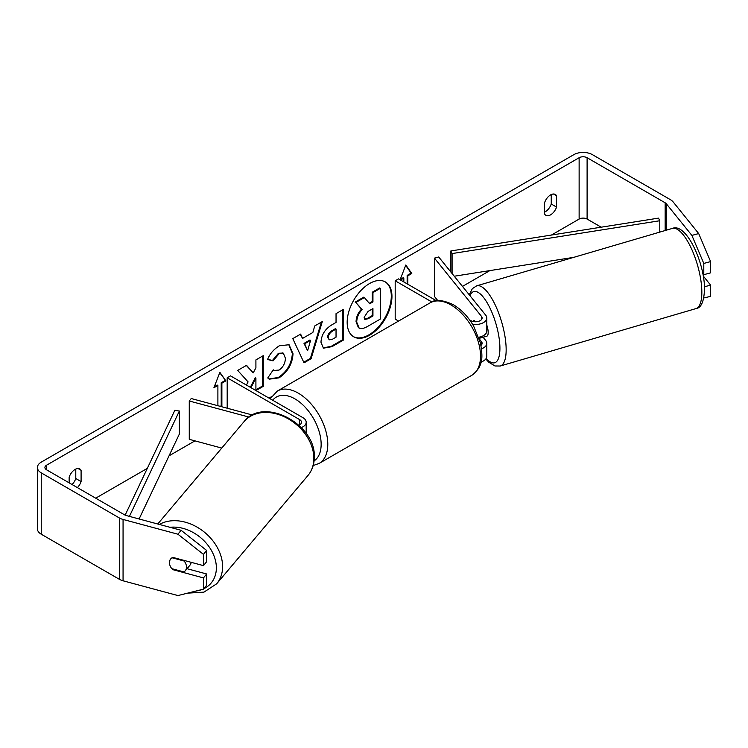 <?xml version="1.0" encoding="UTF-8"?>
<svg xmlns="http://www.w3.org/2000/svg" width="748" height="748" viewBox="0 0 748 748"><rect width="100%" height="100%" fill="white"/><g stroke="black" fill="none" stroke-linecap="round" stroke-linejoin="round"><path stroke-width="1.12" d="M301.322 427.613A11.267 6.508 0 0 0 306.184 422.255A11.267 6.508 0 0 0 302.884 417.655L230.506 375.87L227.186 377.787L227.186 408.212M298.948 425.257A6.573 3.796 0 0 0 301.491 422.255A6.573 3.796 0 0 0 299.565 419.572L227.186 377.787M249.037 417.085L189.263 400.993L191.245 398.534L252.506 415.028M189.263 400.993L189.263 439.328L221.754 448.08M191.189 562.328A9.387 7.097 40.1 0 1 189.917 565.254L185.158 570.902A9.387 7.097 40.1 0 1 183.98 571.949L171.825 568.676A9.387 7.097 40.1 0 1 169.469 562.561A9.387 7.097 40.1 0 1 170.731 558.887M172.049 557.774L184.13 561.028A9.387 7.097 40.1 0 1 186.486 567.143A9.387 7.097 40.1 0 1 185.158 570.902M184.13 561.028L184.541 560.542M369.559 335.254A31.678 18.289 120 0 0 390.25 307.334A31.678 18.289 120 0 0 385.398 281.959A31.678 18.289 120 0 0 369.559 283.529A31.678 18.289 120 0 0 348.867 311.439A31.678 18.289 120 0 0 353.729 336.815A31.678 18.289 120 0 0 369.559 335.254M353.393 336.619A31.678 18.289 120 0 0 368.895 334.87A31.678 18.289 120 0 0 389.502 307.26A31.678 18.289 120 0 0 385.061 281.772M551.248 194.564L551.248 204.008A9.387 5.423 -60 0 1 545.264 211.778A9.387 5.423 -60 0 1 544.6 212.123M550.584 214.844A9.387 5.423 -60 0 1 545.881 215.312A9.387 5.423 -60 0 1 544.6 213.975L544.6 202.689A9.387 5.423 -60 0 1 555.278 194.443A9.387 5.423 -60 0 1 556.559 195.789L556.559 207.074A9.387 5.423 -60 0 1 550.584 214.844M255.956 390.559L263.277 386.333L263.277 355.665L255.91 359.91L255.91 367.848L253.217 372.859L246.541 365.323L237.696 370.428L248.093 381.91L246.429 385.061M250.982 387.688L255.91 378.142L255.91 390.54M302.557 338.423L312.851 332.486L314.721 325.96L322.313 321.575L311.075 358.76L304.025 362.836L292.786 338.62L300.631 334.094L302.557 338.423L300.238 334.319M601.186 227.196L587.105 219.061A5.638 3.254 0 0 0 579.13 219.061L551.435 235.059M489.865 270.598L462.479 286.409M271.365 396.758L269.018 398.104M194.957 440.862L169.029 455.831M147.309 468.379L95.707 498.168M691.881 235.405L698.697 233.572L710.6 261.594L703.793 263.427L691.881 235.405L666.29 203.718A5.638 3.254 0 0 0 665.168 202.792L587.105 157.725A5.638 3.254 0 0 0 579.13 157.725L46.563 465.2A5.638 3.254 0 0 0 44.917 467.5A5.638 3.254 0 0 0 46.563 469.8L124.636 514.876A5.638 3.254 0 0 0 126.234 515.522L181.119 530.295L206.644 550.453L206.644 561.701L203.475 565.638L172.835 557.391A9.387 6.947 38.9 0 0 170.638 558.999A9.387 6.947 38.9 0 0 169.955 565.413M77.381 487.593A9.387 5.423 120 0 0 81.093 481.581L81.093 470.296A9.387 5.423 120 0 0 79.812 468.949A9.387 5.423 120 0 0 69.143 477.196L69.143 482.834M214.293 386.763L217.229 385.07L217.892 385.454L213.9 387.754L219.884 372.354L225.859 380.854L221.876 383.154L221.876 406.155L221.137 406.585M217.892 385.454L217.892 405.706M407.146 283.857L407.146 275.423L407.81 275.806L411.793 273.506L405.818 265.007L400.087 279.78M407.81 275.806L407.81 284.24M400.507 280.023L403.827 278.106L403.827 281.94M320.976 342.238L320.976 342.154C321.481 334.571 325.286 328.69 332.402 324.52L336.039 322.416L336.039 313.655L343.407 309.401L343.407 340.069L332.019 346.642L323.416 348.175L320.976 342.238M267.56 359.498C269.785 353.907 273.712 349.335 279.322 345.791L289.074 344.725L293.02 353.823C292.375 363.986 287.709 371.999 279.013 377.862L269.261 379.161L267.747 377.974L273.282 369.821L274.17 370.456L279.088 370.064C283.062 367.305 285.175 363.378 285.427 358.292L283.37 353.224L279.088 353.673L273.095 360.863L267.56 359.498M698.697 233.572L673.106 201.885A13.146 7.592 0 0 0 670.489 199.725L592.416 154.658A13.146 7.592 0 0 0 573.819 154.658L41.252 462.133A13.146 7.592 0 0 0 37.4 467.5A13.146 7.592 0 0 0 41.252 472.867L119.325 517.943A13.146 7.592 0 0 0 123.065 519.449L177.94 534.222L181.119 530.295M72.07 484.526A9.387 5.423 120 0 0 75.782 478.505L75.782 469.071M187.028 568.695L206.644 573.978L203.475 577.905L172.835 569.658A9.387 6.947 38.9 0 1 171.918 568.704M206.644 550.453L203.475 554.38L203.475 565.638M203.475 554.38L177.94 534.222M37.4 467.5L37.4 528.845A13.146 7.592 0 0 0 41.252 534.212L119.325 579.279A13.146 7.592 0 0 0 123.065 580.794L177.94 595.567L203.475 589.162L206.644 585.226L206.644 573.978M203.475 577.905L203.475 589.162M704.485 286.764L710.6 285.119L710.6 296.376L703.793 297.956M703.793 263.427L703.793 274.684L702.774 273.422M703.793 274.684L710.6 272.852L710.6 261.594M710.6 285.119L703.26 276.031M556.559 195.789L553.473 194.003M556.559 207.074L551.248 204.008M173.302 569.069L172.835 569.658M81.093 470.296L78.016 468.51M81.093 481.581L75.782 478.505M358.46 327.661L359.124 328.045L356.712 322.136C356.88 317.348 358.703 313.15 362.191 309.532L355.833 302.482L364.351 297.564L369.718 303.781L372.943 301.911L372.943 292.599L380.321 288.345L380.321 319.078L367.736 326.343C363.706 328.615 360.817 329.167 359.068 328.017L358.928 327.933M358.404 327.633L356.048 321.752C356.216 316.965 358.04 312.767 361.518 309.148L355.833 302.482M369.269 303.267L372.28 301.528L372.28 292.216L379.657 287.961L380.321 288.345M372.28 292.216L372.943 292.599M372.28 301.528L372.943 301.911M355.169 302.099L363.687 297.18L364.351 297.564M361.518 309.148L362.191 309.532M219.744 372.71L225.859 380.854M225.195 380.47L221.212 382.77L221.876 383.154M221.212 382.77L221.212 405.771L221.876 406.155M220.23 406.342L221.212 405.771M400.227 279.415L403.163 277.723L403.827 278.106M407.146 275.423L411.129 273.123L405.678 265.362M411.129 273.123L411.793 273.506M310.588 340.368L304.67 343.781L307.606 350.747L310.588 340.368L309.924 339.985L304.006 343.397L304.67 343.781M304.006 343.397L307.606 350.747M321.369 322.117L310.411 358.376L311.075 358.76M310.411 358.376L303.744 362.228M328.335 337.6L329.232 339.835L332.589 339.171L336.039 337.18L336.039 329.073L332.551 331.093C329.84 332.785 328.437 334.917 328.335 337.507L327.671 337.217L329.232 339.835M327.671 337.217L327.671 337.124C327.774 334.534 329.176 332.402 331.888 330.709L335.375 328.69L336.039 329.073M342.743 309.784L342.743 339.686L343.407 340.069M342.743 339.686L331.355 346.259L323.099 347.97M253.217 372.859L246.326 365.445M255.91 389.82L262.613 385.949L262.613 356.048M262.613 385.949L263.277 386.333M250.318 387.305L255.246 377.759L255.91 378.142M288.737 344.538L292.356 353.439C291.711 363.603 287.045 371.616 278.349 377.478L268.934 378.965M273.226 369.905L274.17 370.456M283.034 353.056L278.424 353.29L272.431 360.48L273.095 360.863M272.431 360.48L267.644 359.302M364.126 317.32L364.921 319.405L368.119 318.751L372.943 315.965L372.943 308.587L368.081 311.392L364.126 317.32M364.622 319.162L367.455 318.368L372.28 315.581L372.28 308.971M372.28 315.581L372.943 315.965M473.596 320.64A9.387 3.244 74.9 0 1 474.11 320.35A9.387 3.244 74.9 0 1 474.167 320.331L475.326 321.771M481.553 348.783A11.267 6.508 0 0 0 486.808 343.285A11.267 6.508 0 0 0 485.751 340.536L483.077 337.208M486.808 343.285L486.808 356.319A11.267 6.508 180 0 1 481.029 361.995M481.001 345.389A6.573 3.796 0 0 0 482.114 343.285A6.573 3.796 0 0 0 481.497 341.677L479.375 339.05M472.53 324.249A11.267 6.508 180 0 0 486.808 317.975A11.267 6.508 180 0 0 485.751 315.226L438.711 256.975L434.448 258.125L481.497 316.376A6.573 3.796 180 0 1 482.114 317.975A6.573 3.796 180 0 1 478.056 321.481A6.573 3.796 180 0 1 470.894 320.658L469.641 319.938M398.553 321.07L395.187 319.125L395.187 280.79L398.516 278.873L436.346 300.715M431.877 301.968L395.187 280.79M486.808 317.975L486.808 331.009A11.267 6.508 180 0 1 478.767 337.245M434.448 258.125L434.448 296.46L437.758 300.556M486.808 325.146A9.387 3.095 73.6 0 1 488.173 332.084A9.387 3.095 73.6 0 1 486.855 336.179L484.302 336.927A9.387 3.095 73.6 0 1 483.909 336.965M472.951 321.462A9.387 3.095 73.6 0 1 473.559 320.583L473.718 320.537M480.291 336.918A9.387 3.095 73.6 0 1 479.543 338.246L484.648 336.75A9.387 3.095 73.6 0 1 484.302 336.927M474.475 321.724L473.559 320.583M478.795 337.329L479.543 338.246M659.773 232.114L659.773 220.744L658.53 218.126L450.848 250.954L450.848 272.01M659.773 220.744L452.091 253.572L452.091 273.553M452.091 253.572L450.848 250.954M573.772 257.34L454.26 276.227M125.14 515.129L174.845 410.306L179.37 411.026L179.37 434.027L139.091 518.981M129.423 516.372L179.37 411.026M299.565 419.572L299.565 424.939M157.753 524.002L244.016 421.666A41.795 31.556 40.1 0 1 286.793 418.02A41.795 31.556 40.1 0 1 313.851 458.795A41.795 31.556 40.1 0 1 307.924 475.532L216.677 583.786A41.795 31.556 -139.9 0 0 222.595 567.049A41.795 31.556 -139.9 0 0 200.342 529.154A41.795 31.556 -139.9 0 0 159.38 524.442M170.039 527.312A37.091 28.013 40.1 0 1 216.359 568.256A37.091 28.013 40.1 0 1 203.839 588.704M201.773 589.583A37.091 28.013 40.1 0 1 196.107 591.014M579.13 157.725L579.13 219.061M46.563 465.2L46.563 469.8M123.065 519.449L123.065 580.794M587.105 157.725L587.105 219.061M665.168 202.792L665.168 230.524M666.29 203.718L666.29 230.197M41.252 472.867L41.252 534.212M119.325 517.943L119.325 579.279M356.048 321.752L356.712 322.136M356.048 321.836L356.712 322.22M331.888 330.709L332.551 331.093M327.671 337.124L328.335 337.507M331.355 346.259L332.019 346.642M292.356 353.355L293.02 353.739M292.356 353.439L293.02 353.823M278.349 377.478L279.013 377.862M278.424 353.29L279.088 353.673M367.455 318.368L368.119 318.751M481.497 341.677L481.497 344.884M481.497 316.376L481.497 319.583M471.866 375.253A41.795 24.132 -120 0 0 478.271 341.771A41.795 24.132 -120 0 0 450.969 304.941A41.795 24.132 -120 0 0 430.072 302.875C434.794 299.116 442.536 299.733 453.316 304.707C461.348 309.504 468.126 316.647 473.662 326.147L480.515 343.154C482.469 355.973 484.171 365.837 471.866 375.253L319.134 463.433L313.178 465.546M430.072 302.875L277.34 391.054A41.795 24.132 60 0 1 298.237 393.121A41.795 24.132 60 0 1 325.539 429.95A41.795 24.132 60 0 1 319.134 463.433M314.085 460.908A37.091 21.421 -120 0 0 318.975 430.988A37.091 21.421 -120 0 0 294.918 398.871A37.091 21.421 -120 0 0 272.702 400.236M701.811 290.374A41.795 13.773 -106.4 0 0 690.928 247.569A41.795 13.773 -106.4 0 0 672.387 228.411C685.888 222.549 704.018 261.164 704.523 287.774C704.251 301.033 701.381 307.98 695.911 308.606A41.795 13.773 -106.4 0 0 701.811 290.374M469.23 294.768L472.343 288.653L476.7 285.82A41.795 13.773 73.6 0 1 495.232 304.978A41.795 13.773 73.6 0 1 506.125 347.792A41.795 13.773 73.6 0 1 500.225 366.024L695.911 308.606M486.181 358.46A37.091 12.22 -106.4 0 0 499.888 346.576A37.091 12.22 -106.4 0 0 487.21 302.865A37.091 12.22 -106.4 0 0 470.015 295.741M306.184 422.255L306.184 433.531M216.677 583.786L203.961 592.135L187.589 593.145M307.924 475.532C312.047 470.539 314.169 464.592 314.291 457.72C316.582 424.387 263.567 395.954 244.016 421.666M283.37 353.224L282.707 352.841M277.34 391.054L270.187 398.778M476.7 285.82L672.387 228.411M485.798 359.012L488.827 362.266L494.961 365.978L500.225 366.024"/></g></svg>
